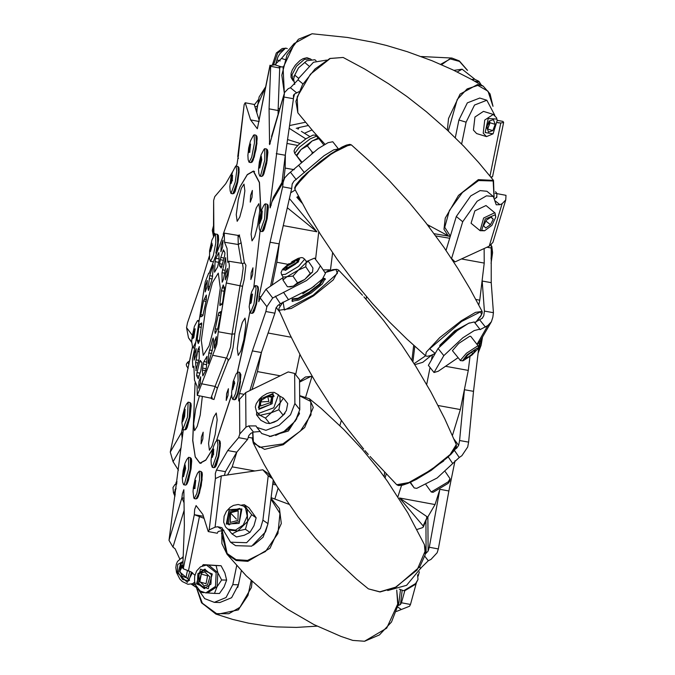 <?xml version="1.0" encoding="UTF-8"?>
<svg xmlns="http://www.w3.org/2000/svg" width="675" height="675" viewBox="0 0 675 675"><rect width="100%" height="100%" fill="white"/><g stroke="black" fill="none" stroke-linecap="round" stroke-linejoin="round"><path stroke-width="1.01" d="M326.607 60.117L313.478 62.243L299.033 77.988L298.021 79.853L290.393 87.708L288.242 88.695L284.588 92.483L269.595 144.619L269.089 108.869L270.7 66.336L270.101 65.551L257.335 128.748L250.577 119.905L245.211 102.769L244.207 104.507L238.326 155.461L236.976 164.295L235.921 166.101M239.515 399.254L245.683 392.563L288.267 371.883L294.671 373.444L294.907 403.439L290.486 414.779L279.096 425.326L265.908 430.287L256.922 427.41L255.968 425.933L248.636 425.908L245.953 427.207L239.785 433.907L239.515 399.254L238.663 400.933L238.942 395.634L252.374 350.907L265.891 311.512L266.87 306.686L260.196 297.928L258.812 301.759L259.09 296.468L270.118 242.232L282.631 186.848L283.188 182.284L271.907 201.757L270.127 207.942L270.025 204.998L284.369 94.019M223.914 530.17L218.236 531.495L217.232 533.225L208.195 531.571L209.199 529.841L215.401 478.592L221.29 475.909L262.862 469.842L268.253 475.824L262.887 520.189L260.474 528.466L246.603 542.675L230.479 542.16L235.541 545.619L251.665 546.134L265.537 531.925L267.941 523.648L273.189 480.296M230.479 542.16L221.915 527.656L217.704 526.778L215.089 527.158L209.199 529.841M179.803 559.052L175.179 548.868L173.002 547.079L169.037 540.321L181.912 497.838L182.427 493.568L183.819 489.729L184.326 525.479L182.714 568.013L183.305 568.789L194.316 514.671L194.678 509.431L196.071 505.592L202.838 514.434L208.195 531.571M195.083 382.868L192.713 440.581L195.202 456.992L199.977 463.32L205.791 460.139L212.777 448.943M216.692 440.277L231.652 394.892M237.499 372.102L244.485 340.546L249.843 312.137M224.353 475.462L225.475 471.698L236.773 452.191L227.745 450.537L238.646 437.687L239.785 433.907M215.401 478.592L215.367 473.588L216.439 470.045L227.745 450.537M182.959 432.861L181.507 432.591L182.419 428.085M293.423 98.027L294.663 93.943L298.873 91.716M292.199 184.106L293.844 181.271L323.992 155.748L333.686 149.875L338.394 148.947L332.741 141.733L328.033 142.67L318.33 148.542L288.183 174.066L284.664 177.837L283.188 182.284M307.311 261.225L314.533 258.12L320.338 265.748L317.351 271.358L306.509 280.53L272.708 297.97L266.87 306.686M260.196 297.928L266.034 289.204L282.85 277.805M249.91 390.504L261.402 352.552L274.919 313.166L275.906 308.34L277.796 305.513L280.403 303.742L311.605 288.082L322.448 278.902L325.426 273.291L320.363 265.79M261.765 433.553L270.785 436.463L283.973 431.502L295.363 420.955L299.776 409.607L299.548 379.62L294.671 373.444M236.773 452.191L247.674 439.341L248.822 435.561L250.822 433.384L253.505 432.084L260.128 431.477M262.862 469.842L267.924 473.31L271.198 476.938M236.672 565.751L232.816 584.668L226.015 597.561L214.321 602.378L204.685 598.674L198.087 589.157M203.209 515.616L203.352 516.324L194.316 514.671L204.061 518.349M194.915 575.159L190.822 571.784L183.305 568.789M214.321 602.378L219.923 602.513L231.618 597.696L238.418 584.803L241.296 570.67M195.37 586.82L191.312 584.145M178.436 470.23L173.062 461.717L170.227 452.056L181.507 432.591L182.267 438.59M191.768 342.605L188.536 337.812L186.545 327.653L192.282 335.205M258.247 99.782L254.357 104.777M255.572 108.65L256.702 109.215M294.292 43.394L281.433 58.472L274.759 64.783L270.101 65.551M283.019 66.85L279.104 67.112L279.728 67.989L270.7 66.336M259.217 121.492L250.577 119.905M259.242 120.386L254.247 104.422L245.211 102.769M232.563 171.897L225.669 183.811L214.768 196.653L213.621 200.441L213.891 235.086L214.751 233.407L214.988 234.318M209.318 256.112L201.04 283.441L187.523 322.836L186.545 327.653M192.459 347.017L170.227 452.056M183.355 429.604L169.037 540.321M247.674 439.341L238.646 437.687M261.402 352.552L252.374 350.907M274.919 313.166L265.891 311.512M270.557 286.132L279.155 243.886L270.118 242.232M279.155 243.886L291.668 188.502L282.631 186.848M291.668 188.502L292.216 183.938L293.844 181.271M281.99 182.461L285.272 155.292L276.244 153.638M285.272 155.292L293.431 98.761L284.394 97.107M293.431 98.761L293.473 95.175L294.663 93.943M278.142 113.754L278.117 110.523L269.089 108.869M278.117 110.523L279.728 67.989M253.817 287.348L260.069 231.188M260.963 212.06L259.419 182.385L253.437 171.028L247.312 174.555L239.92 186.874L223.189 234.309M259.09 119.669L270.008 65.256M238.52 155.849L237.735 156.549L238.418 158.498M237.735 156.549L244.207 104.507M214.355 235.178L213.891 235.086L213.604 236.368M213.511 236.537L213.621 200.441M184.115 498.243L181.912 497.838L184.148 502.943M271.907 201.757L273.383 197.311L284.664 177.837M271.502 136.51L284.588 92.483M272.084 478.448L268.253 475.824M387.72 590.549L406.628 585.326L421.031 567.869L428.321 560.722L431.004 559.423L437.164 552.732L438.311 548.944L429.275 547.29L428.127 551.078L427.866 516.881L435.08 504.529L399.499 498.015L423.132 525.909L426.769 518.02M443.686 460.991L416.677 479.208M410.054 482.473L414.231 487.966L416.711 488.379L437.164 477.951L459.228 457.464L461.835 455.701L467.674 446.977L468.653 442.15L459.616 440.505L458.637 445.323L453.921 439.121M505.769 199.927L492.893 242.409L489.248 246.198L455.001 261.908L451.609 258.542L462.746 221.771L477.157 201.209L486.532 195.826L493.332 196.518L496.226 204.812L499.956 204.702L502.116 203.715L505.769 199.927L505.963 195.303L496.927 193.649L496.657 197.691M396.402 611.449L409.514 606.201L410.518 604.471L401.482 602.817L400.477 604.547L402.157 590.659M400.418 590.127L398.571 605.416L397.82 605.526M425.883 520.847L426.127 553.247L425.436 553.584M456.123 447.339L456.747 448.149L455.102 449.263M457.971 357.708L438.235 371.208L434.008 372.524L443.77 355.666L462.78 337.854L474.188 330.556L479.832 329.155L480.026 329.636L487.865 325.502L491.383 321.722L492.86 317.275L493.417 312.711L484.38 311.057L483.832 315.622L482.338 318.195M479.832 329.155L474.171 321.95L468.534 323.342L457.127 330.649L438.117 348.46L428.355 365.318L434.008 372.524M483.832 315.622L482.203 318.288L474.643 322.549M493.332 196.518L486.911 191.261L480.111 190.569L470.737 195.953L456.325 216.515L446.048 250.442M496.952 196.737L494.918 198.821M455.001 261.908L452.14 259.563M461.599 144.087L466.071 122.141L474.517 105.064L486.886 100.28L494.809 115.239M497.45 122.572L500.766 122.977L503.618 122.462L502.926 121.382L497.188 120.336M486.886 100.28L479.714 98.086L467.336 102.862L458.899 119.939L455.271 137.751M457.262 72.006L462.147 69.154L474.626 79.076M453.912 70.377L462.147 69.154M491.889 176.985L491.543 178.006M495.526 191.683L497.045 193.674M495.205 193.404L496.927 193.649M491.265 244.907L491.24 282.682L493.417 312.711M482.245 281.036L491.24 282.682M482.22 281.222L484.38 311.057M464.484 389.703L473.487 391.348L468.653 442.15M479.436 342.217L473.487 391.348M464.425 390.032L459.616 440.505M440.235 489.409L448.858 490.978L438.311 548.944M455.017 460.721L448.858 490.978M439.754 489.712L429.275 547.29M404.789 590.6L401.482 602.817M419.369 571.784L418.205 576.104M416.239 583.335L410.518 604.471M503.618 122.462L492.607 176.58L490.801 177.095M491.383 321.722L480.102 341.187L477.157 344.554M456.747 448.149L458.637 445.323M426.127 553.247L428.127 551.078M398.571 605.416L400.477 604.547M316.06 60.725L314.812 59.695L306.813 60.784L298.502 67.829L293.929 76.579M304.644 62.471L308.812 65.88M298.78 78.435L294.688 75.085L293.633 79.059L294.722 84.451M306.602 60.885L298.502 67.829L294.688 75.085M243.962 263.115L244.24 262.339L245.97 265.317L244.215 279.56L242.587 286.276L234.832 333.745L233.078 347.743L230.411 357.607L228.175 360.669L217.299 388.581L216.962 387.577L215.089 386.395L226.184 357.995M234.832 333.745L232.073 334.209L240.022 285.533L241.718 278.792L243.169 268.237L242.528 263.461L243.869 263.292M242.587 286.276L226.277 282.985L227.99 276.244L229.407 265.882L228.774 261.2L227.703 262.356L227.07 248.383L224.488 242.249L238.267 244.527L241.11 242.781L244.24 262.339M216.025 331.762L214.903 331.568L215.215 328.801L218.725 312.803L220.793 311.588L220.717 313.858L218.05 327.62L215.435 333.298M220.421 315.52L218.008 315.039M224.834 272.101L223.408 279.433L222.185 282.268L221.999 272.717L225.627 257.614L225.998 265.992L224.834 272.101M299.557 381.4L305.471 376.945L310.939 376.431L311.732 377.106L311.951 376.068M295.684 374.718L299.877 354.485M341.297 420.643L339.863 425.672L341.297 420.643M199.463 395.845L195.699 409.075L193.649 423.968L194.56 430.692L197.21 426.398L200.23 415.041L202.306 396.419M210.592 428.65L208.541 443.542L209.453 450.267L212.102 445.972L215.123 434.607L217.164 419.757L216.27 412.999L213.621 417.26L210.592 428.65M239.33 333.762L237.288 348.654L238.199 355.379L240.848 351.084L243.861 339.727L245.903 324.877L245.017 318.111L242.359 322.372L239.33 333.762M253.184 219.308L251.134 234.191L252.045 240.924L254.694 236.63L257.715 225.264L259.757 210.414L258.863 203.656L256.213 207.917L253.184 219.308M238.292 199.732L236.242 214.625L237.153 221.349L239.802 217.055L242.823 205.689L244.865 190.839L243.97 184.081L241.321 188.342L238.292 199.732M252.003 197.243L250.222 202.154L250.585 195.37L252.366 190.46L252.003 197.243M252.61 274.624L250.83 279.534L251.184 272.751L252.965 267.84L252.61 274.624M228.015 395.491L226.235 400.402L226.597 393.618L228.378 388.707L228.015 395.491M202.829 438.969L201.049 443.88L201.403 437.105L203.183 432.194L202.829 438.969M237.457 372.136L244.46 340.504L249.817 312.061M253.775 287.423L260.035 231.154M260.913 212.245L259.377 182.596L253.395 171.248L247.295 174.749L239.937 186.983L223.282 234.141M278.193 108.506L279.652 108.768M278.134 110.236L278.876 111.333M305.429 122.234L289.567 125.542M289.17 128.292L305.724 138.78M286.985 143.454L297.793 145.429M285.331 154.921L285.213 168.067L294.199 169.712M295.253 189.987L290.689 192.831M283.281 225.619L316.87 231.761L289.406 198.526M279.239 243.515L276.826 262.263L288.056 264.322M279.965 306.079L279.028 304.678M268.118 332.994L291.153 337.213M261.495 352.291L257.428 371.613L280.226 375.781M315.554 259.453L318.777 231.727M301.379 202.357L296.798 197.277L298.401 197.716L299.582 200.365L302.062 203.124M296.798 197.277L298.46 196.147M301.421 131.363L309.614 136.451M296.215 128.326L300.738 127.178L298.966 127.626L298.08 129.212M308.129 125.516L300.738 127.178M206.989 287.086L205.242 291.904L205.597 285.255L207.343 280.437L206.989 287.086M195.851 355.269L194.105 360.087L194.459 353.43L196.206 348.612L195.851 355.269M200.34 383.358L198.593 388.176L198.948 381.518L200.694 376.701L200.34 383.358M215.966 343.271L214.22 348.089L214.574 341.432L216.321 336.614L215.966 343.271M227.104 275.088L225.357 279.906L225.712 273.257L227.458 268.439L227.104 275.088M222.615 246.999L220.868 251.817L221.223 245.16L222.969 240.342L222.615 246.999M224.488 242.249L224.286 233.111L208.997 273.518L208.659 273.198L205.158 282.057L195.286 345.532L192.443 359.37L192.78 367.318L193.86 366.162L194.501 380.135L197.075 386.277L197.269 395.407L216.852 344.427L218.303 331.796L226.277 282.985M218.303 331.796L232.073 334.209L230.58 346.967L226.555 358.071L212.895 355.32M201.386 383.704L215.089 386.395L214.954 387.062L210.929 398.157L197.269 395.407M215.781 320.836L209.115 345.929L203.268 355.362L201.277 340.487L205.782 307.69L212.456 282.589L218.303 273.156L220.295 288.031L215.781 320.836M330.404 270.397L332.623 252.771M305.783 396.731L311.732 377.106M274.885 498.901L278.108 488.227M269.283 474.812L269.519 474.086M248.29 437.307L252.062 437.999M236.849 452.107L232.217 466.822L255.015 470.99M323.148 269.916L329.56 269.806L330.083 270.346M195.109 382.97L192.763 440.454L195.261 456.798L200.011 463.101L205.85 459.894L212.87 448.597M216.557 440.446L231.643 394.774M227.475 475.006L232.217 466.822M252.011 389.483L257.428 371.613M272.194 285.027L276.826 262.263M283.863 179.221L285.213 168.067M276.168 307.488L279.931 312.28M287.331 207.706L316.87 231.761M287.542 139.582L299.894 143.319M366.449 296.73L366.086 299.337L366.449 296.73M298.401 197.716L298.713 196.661M297.818 128.841L298.966 127.626M213.452 265.604L212.996 265.511L213.334 264.946L213.435 265.891L212.186 278.573L208.912 289.373L208.406 290.478L208.035 288.596L209.748 275.687L212.701 276.218M212.996 265.511L209.748 275.687M221.257 268.068L219.561 265.84L219.586 263.782L220.835 257.462L223.391 249.826L224.935 252.863L224.581 255.96L221.257 268.068M201.741 323.004L199.505 340.757L198.281 343.592L197.117 340.107L199.589 340.512M201.336 327.409L198.847 326.911L197.117 340.107M198.847 326.911L199.64 324.194L201.732 324.608M201.656 322.988L199.64 324.194M211.621 353.489L208.794 352.966L212.65 339.145L213.165 338.04L213.528 339.922L212.304 350.114L208.575 363.007L208.229 363.572L208.128 362.627L208.676 362.711M208.794 352.966L208.128 362.627M200.981 361.969L199.665 361.699L200.239 360.349L202.011 362.686L200.737 371.056L198.172 378.692L196.636 375.654L196.982 372.558L199.952 373.073M199.665 361.699L196.982 372.558M219.856 303.758L221.434 290.723L223.29 284.926L224.454 288.411L222.725 301.607L221.932 304.332L219.864 305.547L219.856 303.758L222.083 304.121M214.903 331.568L215.173 333.256M198.138 362.956L195.564 362.526L196.147 370.659M195.564 362.526L198.155 349.093L199.429 349.346M199.505 346.773L198.155 349.093M199.091 346.688L199.184 358.703L195.826 370.609M205.58 370.626L202.441 370.035L202.829 375.882L205.765 370.212L206.466 366.905L207.023 356.299L203.926 361.538L206.795 362.095M202.441 370.035L202.551 368.086L206.187 368.769M206.618 364.66L203.217 363.994L202.551 368.086M203.217 363.994L203.926 361.538M205.985 301.354L203.512 300.907L200.846 314.66L203.175 315.039M203.512 300.907L206.297 295.068L206.356 299.717L202.846 315.714L200.779 316.929L200.846 314.66M218.708 262.297L215.106 261.613L214.54 272.219L217.637 266.988L219.012 260.432L218.877 252.526L215.797 258.306L219.164 258.938M215.106 261.613L215.797 258.306M224.125 291.229L221.434 290.723M199.412 351.818L197.598 351.456M195.961 359.859L198.787 360.332M199.066 376.076L196.636 375.654M202.593 375.022L203.293 375.14M213.427 339.306L212.65 339.145M209.385 349.945L212.271 350.485M204.154 299.101L206.398 299.506M206.474 295.777L205.934 295.675M224.615 273.173L221.999 272.717M222.067 281.526L222.564 281.602M220.835 257.462L224.058 258.086M224.505 251.547L222.817 251.21M208.212 286.462L209.647 286.706M212.068 278.918L209.267 278.412M215.215 328.801L217.569 329.206M228.175 360.669L227.72 358.822L226.555 358.071M399.499 498.015L426.684 516.493L426.71 518.805M417.032 529.478L422.449 527.656L423.385 526.913L423.132 525.909M384.598 472.475L384.193 476.71M452.402 435.535L460.308 409.523L438.117 405.464M460.308 409.523L468.273 370.432L445.466 366.263M478.761 305.1L479.773 300.173L475.867 299.455M479.773 300.173L484.262 263.115L461.464 258.938M432.456 354.822L431.536 359.817M430.076 367.512L426.718 384.472M428.178 225.813L428.262 225.138M411.885 360.155L413.674 345.398M414.745 346.343L412.889 361.699M429.376 225.788L429.207 227.154M386.184 474.112L385.045 477.875M414.813 364.686L422.769 362.281L431.477 355.244M401.541 485.401L397.938 496.741M435.08 504.529L439.763 489.687M446.437 249.159L445.652 249.86M484.152 248.535L484.262 263.115M469.935 356.704L468.273 370.432M427.393 517.354L427.866 516.881M426.684 516.493L427.073 516.814M239.034 581.783L237.752 587.436M267.882 524.112L263.081 537.249L253.403 545.257M299.363 412.847L299.43 413.716L288.377 430.996L269.317 436.539M323.536 278.227L325.198 278.606L322.194 284.04L311.243 292.908L298.755 300.012L292.056 301.193L292.224 299.354M280.235 60.885L276.902 59.864L276.033 62.969L277.914 56.995L279.956 53.578L285.601 48.102L287.272 48.608M276.033 62.969L275.813 64.657M277.914 56.995L276.902 59.864M190.266 357.834L190.063 358.805M189.97 359.252L190.105 357.936M188.131 368.288L187.473 367.394L188.106 368.432M175.947 489.189L175.112 489.443L175.129 494.834M177.036 481.646L176.124 482.271L176.884 482.684M176.032 483.73L176.124 482.271M182.917 562.722L180.74 563.102L178.217 572.552L182.765 579.538L188.857 580.787L191.565 572.062M181.524 562.832L179.719 571.86L189.574 580.373M183.102 557.828L180.993 558.368L183.119 557.398M195.058 584.474L194.282 584.837L191.742 584.027M194.965 583.504L194.282 584.837M181.794 557.997L183.144 556.613M194.839 582.66L192.603 583.689L194.721 582.095M197.404 583.267L204.145 588.642L210.895 584.103L211.359 574.56L204.618 569.185L197.868 573.725L197.404 583.267M205.276 569.236L199.015 574.113L198.728 583.301L204.803 588.617M206.482 565.034L200.492 566.806L196.653 570.89L194.678 576.298L194.569 581.091L195.531 584.947L200.104 590.962L205.807 592.878L215.468 586.389L216.135 572.721L206.482 565.034L208.668 565.093L217.865 572.763L221.687 579.977L217.088 586.668L214.507 593.401L207.326 592.92M202.297 565.836L203.285 564.646L221.054 565.717L224.868 572.932L226.665 580.095L224.092 586.837L219.485 593.519L214.507 593.401M203.884 592.642L201.715 592.447L201.167 591.621M226.665 580.095L221.687 579.977M221.054 565.717L216.076 565.599L217.865 572.763L217.088 586.668L207.546 592.92L205.807 592.878M203.285 564.646L216.076 565.599M227.239 523.201L228.614 524.534L239.372 521.648L240.975 509.819L239.6 508.477L228.842 511.372L227.239 523.201M240.173 508.925L229.736 512.561L228.437 524.019L229.238 524.905M243.565 506.107L238.216 504.461L233.457 505.44L230.158 507.364L226.488 511.245L224.117 516.274L223.687 522.18L225.568 526.888L227.829 529.09L235.474 530.137L243.236 524.956L247.253 516.122L245.531 508.022L243.565 506.107L247.101 509.093L251.657 514.73L247.649 521.395L245.464 529.318L237.811 530.972L231.997 533.883L236.486 536.962L244.139 535.309L249.961 532.398L245.464 529.318M241.667 505.111L244.375 504.714L248.864 507.786L256.146 517.809L253.969 525.732L249.961 532.398M256.146 517.809L251.657 514.73M244.375 504.714L247.101 509.093L247.649 521.395L237.811 530.972L229.399 530.162L227.829 529.09M231.997 533.883L228.31 529.419M259.723 408.434L270.363 404.527L273.653 395.423L272.295 394.47L261.664 398.377L258.373 407.481L259.723 408.434M274.101 396.25L268.093 396.427M279.332 395.854L283.399 398.098L287.719 403.582L286.335 410.527L283.179 415.243L278.851 409.759L271.249 412.805L265.402 418.087L260.061 415.311L256.61 412.02L255.31 406.907L256.281 403.616L259.276 399.161L262.136 396.495L266.912 393.601L270.38 392.487L274.118 392.361L278.48 394.774L273.772 407.801L258.55 413.395L256.61 412.02M284.69 413.598L277.332 420.525L273.822 422.314M283.179 415.243L277.332 420.525L269.62 423.596L266.144 423.023L260.812 420.247L256.483 414.762L256.736 412.189M265.402 418.087L269.722 423.571M283.399 398.098L280.243 402.806L278.851 409.759M278.48 394.774L279.99 396.689L280.243 402.806L271.249 412.805L260.061 415.311L256.483 414.762M260.634 402.317L259.073 408.113M286.428 266.051L283.483 270.017L286.158 269.73L295.372 264.161L299.616 259.132L294.832 260.381M298.831 260.955L297.861 261.318M306.053 261.174L308.399 261.326L312.922 268.026L312.508 272.109L310.247 273.451L305.733 266.752L298.434 270.051L292.975 276.083L283.179 277.079L281.602 274.742L281.036 272.514L282.471 269.409L288.934 263.68M312.593 271.924L304.796 279.484L293.38 286.099L290.486 286.841L287.415 286.689L282.901 279.99L283.002 276.809M310.247 273.451L304.796 279.484L297.498 282.783L293.38 286.099L288.233 286.774M292.975 276.083L297.498 282.783M308.399 261.326L306.146 262.676L305.733 266.752M281.602 274.742L285.441 274.328L298.628 266.363L304.695 259.166L306.273 261.503L306.146 262.676L298.434 270.051L287.018 276.666L282.901 279.99M286.158 269.207L285.466 269.975M323.857 144.939L318.887 138.62L312.095 140.965L307.344 145.918L301.084 149.479L296.333 155.309L301.438 162.532M301.919 162.059L296.333 155.309M313.386 152.17L312.365 152.314L311.934 153.293M307.344 145.918L312.365 152.314M296.882 155.655L301.084 149.479L312.095 140.965L317.723 138.282L318.887 138.62M265.486 204.036L264.583 218.852L260.229 231.263L259.318 228.732L259.006 224.404L259.824 217.012L261.655 209.9L263.486 205.934L264.583 204.306L265.486 204.036M260.086 221.383L261.698 213.03L260.086 221.383M491.054 258.938L491.847 246.4L491.147 245.708M264.111 149.133L264.777 148.694L264.735 160.102L260.719 175.205L259.765 176.091L258.846 173.534L258.542 169.18L259.352 161.831L261.174 154.735L264.111 149.133M259.985 165.991L261.233 157.857L259.985 165.991M253.437 135.312L254.095 134.865L254.509 142.855L251.657 157.233L249.083 162.27L248.172 159.713L247.86 155.36L248.67 148.053L250.526 140.847L253.437 135.312M249.809 150.896L249.016 152.44L249.767 145.581L250.552 144.037L249.809 150.896M235.415 166.539L236.073 166.092L236.739 171.053L235.238 181.988L231.061 193.497L230.15 190.932L229.837 186.654L230.875 178.107L232.504 172.074L235.415 166.539M232.276 180.141L230.993 183.668L231.255 178.791L232.529 175.264L232.276 180.141M214.869 234.453L215.536 234.014L215.848 242.84L213.317 255.648L210.524 261.411L209.613 258.854L209.596 250.568L211.958 239.996L214.869 234.453M212.085 245.886L210.457 251.581L210.355 248.872L211.992 243.177L212.085 245.886M195.615 342.546L192.974 347.819L192.51 347.169L191.742 341.677L192.021 337.12L194.408 326.396L197.319 320.853L197.986 320.414L198.551 321.519M194.653 330.522L192.898 337.989L194.653 330.522M182.857 429.384L181.879 422.693L182.697 415.302L184.528 408.181L186.359 404.215L188.123 402.157L187.464 417.133L182.857 429.384M184.655 411.37L183.035 419.723L184.655 411.37M184.528 483.84L183.575 484.726L182.663 482.178L182.351 477.816L183.17 470.467L184.992 463.371L186.697 459.616L188.587 457.329L188.544 468.737L184.528 483.84M184.748 466.771L183.507 474.896L184.748 466.771M196.822 493.518L194.248 498.555L193.784 497.905L193.025 491.645L193.303 487.865L195.168 478.71L197.505 473.217L199.26 471.15L199.673 479.14L196.822 493.518M194.932 481.866L195.716 480.322L194.974 487.181L194.181 488.725L194.932 481.866M216.447 455.811L212.271 467.328L211.359 464.754L211.047 460.477L212.085 451.929L213.713 445.905L215.544 441.965L217.282 439.923L217.949 444.884L216.447 455.811M212.465 452.621L213.739 449.094L213.486 453.963L212.203 457.498L212.465 452.621M238.14 380.843L235.6 393.643L232.816 399.406L231.896 396.849L231.593 392.487L233.153 381.662L236.073 374.068L237.828 372.009L238.14 380.843M232.647 386.868L234.284 381.173L234.377 383.881L232.748 389.576L232.647 386.868M256.095 288.681L253.977 304.079L250.366 313.006L249.142 306.863L250.695 295.304L251.809 291.566L254.72 286.048L255.378 285.601L256.095 288.681M250.079 302.231L251.834 294.773L252.053 295.718L250.298 303.176L250.079 302.231M478.204 352.358L481.427 338.901M487.232 128.562L488.852 125.904L489.324 120.985M497.213 120.428L496.538 117.821L493.29 114.387L483.477 111.383L474.955 117.062L473.428 130.14L476.668 133.574L486.481 136.586L493.113 133.777L497.213 120.428L496.817 119.087L488.185 118.555L485.139 132.553L493.113 133.777M493.29 114.387L484.768 120.074L483.241 133.152L486.481 136.586M489.147 121.044L493.383 119.602L495.222 124.377L492.818 130.596L488.573 132.047L486.734 127.271L489.147 121.044M495.222 124.377L490.058 122.791L489.358 120.977M490.058 122.791L487.654 129.009L492.818 130.596M481.461 85.177L478.803 81.236L474.382 79.102L472.525 79.954M479.647 82.198L474.272 80.966M187.38 570.721L185.937 577.614L182.191 576.18L179.887 571.16L182.073 567L182.756 566.916M189.726 571.447L187.895 578.289L182.191 576.18M179.887 571.16L182.005 565.456L182.824 565.211M206.078 583.681L199.842 581.951L201.285 574.113L207.52 575.842L206.078 583.681M207.495 584.862L204.339 585.967L199.083 580.829L201.538 572.974L204.685 571.86L209.95 576.998L207.495 584.862M236.444 519.185L230.504 512.966L236.444 519.185M237.921 520.459L230.243 522.416L230.529 512.73L238.216 510.773L237.921 520.459M268.912 401.423L260.761 401.937L261.892 399.946L267.697 396.461L268.912 401.423M267.697 396.461L271.671 397.229L270.498 402.528L260.584 405.97L260.761 401.937M417.538 574.796L417.96 579.487L415.657 583.563L403.768 590.684L399.313 589.174M417.96 579.487L415.522 584.322L405.084 590.574L403.768 590.684M294.773 261.951L286.175 266.558L287.044 265.326L295.397 260.339L294.773 261.951M295.397 260.339L297.515 260.812L296.477 262.668L285.82 268.709L286.175 266.558M445.289 471.732L450.031 478.769L448.318 481.815L431.241 491.999L426.043 484.718M450.098 479.284L449.693 481.157L448.132 483.384L433.131 492.328L431.241 491.999M306.551 138.35L299.143 144.163M478.246 348.452L478.44 346.191L470.703 336.327L469.631 336.285L458.713 343.389L452.436 350.654L460.493 360.661L463.092 360.779L472.036 355.067L478.246 348.452L477.25 348.123L467.041 354.89L462.426 360.872M478.44 346.191L477.368 346.148L466.459 353.253L460.181 360.517M467.598 355.185L472.913 351.211L475.487 350.477L472.736 353.708L467.421 357.683L464.856 358.417L467.598 355.185M471.563 352.223L472.736 353.708M466.493 356.493L467.421 357.683M495.762 217.105L495.02 212.92L485.983 205.495L474.837 210.887L471.04 223.231L480.068 230.648L484.599 230.74L491.94 225.366L495.762 217.105L495.07 214.777L485.274 219.054L481.722 230.15L484.599 230.74M494.767 212.684L483.621 218.067L480.068 230.648M486.346 220.219L491.172 216.97L493.222 219.206L490.447 224.707L485.62 227.964L483.57 225.72L486.346 220.219M490.792 217.223L493.222 219.206M485.941 221.02L490.447 224.707M302.991 83.919L298.021 79.853M243.135 394.149L239.473 393.483M225.475 471.698L216.439 470.045M272.708 297.97L266.034 289.204M245.953 427.207L245.683 392.563M215.089 527.158L221.29 475.909M188.384 571.033L199.395 516.915M173.002 547.079L184.207 510.106M173.062 461.717L181.162 447.736M188.536 337.812L191.751 342.031M279.712 68.513L280.032 66.943M260.499 296.722L259.09 296.468M271.274 205.225L270.025 204.998M270.177 143.741L269.359 143.589M281.931 66.985L274.759 64.783M222.767 530.238L217.704 526.778M253.505 432.084L248.636 425.908M280.403 303.742L275.316 296.198M296.257 179.618L290.596 172.412M296.814 92.956L290.393 87.708M285.137 59.611L281.433 58.472M256.956 106.498L254.981 106.785M238.418 584.803L232.816 584.668M267.941 523.648L262.887 520.189M299.776 409.607L294.907 403.439M288.562 299.793L283.475 292.25M304.425 172.631L298.763 165.426M424.828 556.301L428.321 560.722M448.251 456.967L452.655 463.497M495.366 200.947L499.956 204.702M487.865 325.502L476.963 344.309M502.116 203.715L489.248 246.198M500.766 122.977L489.966 176.057M487.004 247.227L490.97 247.953M497.45 122.496L498.867 122.934M479.79 319.942L485.452 327.156M454.393 450.301L459.228 457.464M397.575 606.909L401.009 609.263M458.899 119.939L466.071 122.141M456.325 216.515L462.746 221.771M438.117 348.46L443.77 355.666M410.417 482.304L414.231 487.966M419.58 567.008L420.778 568.527M297.861 112.835L295.903 101.258L302.392 84.923L315.082 68.926L329.873 58.463L343.178 57.434L330.261 58.506L310.424 74.292L297.152 96.972L297.861 112.835L313.462 131.583L325.038 144.248M427.191 224.513L448.2 235.82L443.99 229.323L445.255 218.126L458.519 195.446L478.356 179.66L493.518 180.419L494.125 197.336M494.032 197.218L493.172 180.984L478.609 180.562L462.434 192.476L449.39 210.482L444.741 227.306L450.385 236.132M296.511 66.201L291.988 74.756L292.882 80.519L290.984 77.262L291.102 73.356L292.3 69.938L295.304 65.129L300.021 60.497L303.126 58.641L306.982 57.738L310.517 58.953L304.315 59.408L296.511 66.201M241.49 263.292L238.267 244.527L238.03 235.372L239.532 234.968L238.638 236.79M304.543 133.262L312.019 129.971M298.612 198.804L299.514 198.197M275.999 484.878L272.7 484.355M272.877 482.895L274.978 483.233M310.939 376.431L299.565 382.109M329.56 269.806L326.565 271.856M316.516 135.025L315.647 135.405M239.245 235.178L241.11 242.781M217.299 388.581L213.992 399.516L211.984 398.765M222.058 287.761L224.471 288.217M223.417 285.441L223.003 285.356M222.379 269.823L225.214 270.321M225.83 259.116L225.062 258.955M219.586 263.782L222.531 264.271M223.509 260.322L220.253 259.698M214.439 271.274L215.03 271.367M209.073 288.773L208.035 288.596M218.725 312.803L220.818 313.225M449.744 238.241L435.822 235.929M434.168 233.702L448.875 236.14M414.155 363.656L425.562 355.793M447.322 130.148L448.546 118.446L460.088 94.061L477.512 84.527L483.216 86.172L471.352 79.296L452.807 69.854L432.101 60.708L407.379 51.688L386.505 45.495L373.258 42.297L347.439 37.42L312.019 33.75L294.595 43.276L283.053 67.669L284.377 93.175M492.818 105.865L488.042 91.218L477.841 85.388L467.142 88.889L457.245 99.47L448.276 131.043M265.596 86.957L257.251 105.832L256.795 112.573M467.227 70.242L459.481 61.408L449.854 58.843L441.543 64.707M440.657 64.319L451.879 58.042L421.377 56.531M252.138 581.42L251.395 587.436L238.477 609.837L216.81 614.385L201.682 602.91L195.041 583.487M195.362 584.483L202.331 603.231L216.574 613.668L228.85 613.761L240.038 607.272L248.003 595.46L251.218 580.559M398.022 603.458L396.773 590.034L397.794 605.711L391.492 621.987L379.46 634.888L364.618 641.25L352.755 640.373L364.5 641.233L386.707 628.189L398.022 603.458M271.021 498.251L279.492 508.57L281.323 523.572L270.008 548.303L247.801 561.347L236.132 560.512L227.019 554.293L221.501 533.14M222.126 530.331L227.18 553.534L236.107 559.626L247.539 560.452L265.52 551.458L277.923 533.478L279.99 513.43L270.92 499.053M296.814 418.762L288.082 429.443L275.662 435.443M252.593 432.523L253.319 443.019L263.984 464.181L277.248 486.877L298.156 517.05L315.419 538.262L334.015 558.141L356.619 579.226L368.348 588.836L379.814 591.832L395.626 587.191L417.082 569.995L425.638 549.897L424.415 544.607L407.767 512.789L387.467 481.233L379.578 470.576L362.315 449.364L343.718 429.477L321.106 408.392L309.386 398.79L313.259 407.438L304.712 427.537L283.247 444.732L264.566 449.381L253.319 443.019L252.096 437.729M252.88 432.38L253.403 441.779L259.504 447.39L282.918 443.88L300.383 431.055L310.998 414.855L310.728 401.439L299.675 395.904M325.358 279.585L323.637 278.294L323.916 278.691L320.085 284.386L309.226 292.84L297.7 299.101L292.25 299.472L292.798 301.556M292.613 298.831L298.122 298.198L309.175 292.115L319.452 284.065L322.903 278.404M314.466 285.947L302.78 293.836M362.509 295.253L338.588 270.101L333.264 279.897L313.647 295.785L291.288 308.509L279.053 310.264L289.887 334.572L301.177 356.923L315.866 382.657L329.636 404.063L347.608 429.005L363.698 449.052M283.044 302.079L284.411 310.044L313.217 295.177L337.382 273.358L335.922 269.401L324.953 272.59M456.097 446.842L448.445 456.756L431.325 470.256L411.581 481.748L398.908 485.418M431.08 469.868L450.157 454.537L456.308 444.606L456.384 446.529L454.537 450.107L450.816 454.452L431.333 470.264L416.348 479.385L407.911 483.384L402.637 485.156L398.52 485.57L396.765 484.768L408.856 482.532L431.08 469.868M396.706 484.709L370.077 456.477M439.678 346.258L439.914 345.144L454.638 330.919L469.462 322.886M467.682 323.789L453.187 332.809L440.977 344.748M294.865 189.262L294.722 187.65L296.359 184.326L302.164 177.457L319.402 162.194L330.362 154.162L342.149 147.007L346.343 145.142L349.852 144.391L351.371 144.906L344.503 146.34L330.86 154.415L309.209 171.374L295.777 185.903L294.865 189.262L307.53 212.87L320.524 234.503L337.137 259.251L352.493 279.712L372.322 303.429L389.644 322.118L406.915 339.103L425.579 355.809L426.279 352.19L439.712 337.66L461.362 320.701L475.554 312.373L482.085 311.462L482.228 313.065L480.651 316.313L475.706 322.296M330.413 154.145L349.743 144.593M475.673 322.312L481.511 314.727L480.718 311.791L461.582 321.435L429.705 348.84L435.215 353.472L430.608 355.573L427.106 356.332L425.579 355.809M294.941 187.599L306.172 173.526L330.328 154.204M285.339 48.288L277.729 52.903L273.544 64.758M188.139 368.255L186.57 366.044L186.283 364.238L187.532 362.281L188.958 364.23M174.926 496.26L173.5 492.784L173.002 487.553L174.985 484.447L176.681 484.11M176.091 488.185L174.049 493.45L174.985 495.838M182.959 561.533L177.677 564.486L177.348 572.628L187.287 582.39L192.569 572.628M212.271 573.986L200.543 569.076L196.493 583.841L208.221 588.752L212.271 573.986M241.869 508.942L229.12 509.65L226.336 524.07L239.085 523.361L241.869 508.942M273.122 393.559L259.909 399.178L258.905 409.345L272.109 403.726L273.122 393.559M287.938 264.49L285.457 270.405L298.443 261.9L297.641 258.744L292.807 261.2M299.337 147.251L294.697 153.419L294.03 150.938L295.245 148.281L298.662 144.602L305.902 138.788L313.048 135.051L315.233 135.203L316.609 136.223L310.129 138.856L299.337 147.251M267.3 204.365L266.389 219.181L262.035 231.601L263.326 230.977L264.381 229.011L267.182 218.413L268.329 207.47L268.034 205.225L267.3 204.365M267.874 205.217L266.971 219.476L262.828 230.977M262.212 210.921L261.706 218.261L259.647 223.552L260.153 216.211L262.212 210.921M264.777 148.694L266.583 149.023L266.541 160.431L262.524 175.534L261.571 176.42L259.765 176.091M267.098 149.884L267.165 160.456L263.334 174.985M261.183 156.085L261.773 159.789L259.74 168.041L259.149 164.329L261.183 156.085M254.095 134.865L255.909 135.194L256.314 143.184L253.471 157.562L250.898 162.599L249.083 162.27M256.424 136.055L256.905 143.412L254.188 157.233M249.758 144.197L249.817 152.28L249.758 144.197M236.073 166.092L237.887 166.43L238.545 171.382L237.043 182.318L232.875 193.826L231.061 193.497M238.402 167.282L239.11 171.804L237.676 182.334L235.204 191.278L234.166 193.202L232.875 193.826M230.985 178.445L232.538 180.487L230.985 178.445M237.676 182.36L233.66 193.21M215.536 234.014L217.342 234.343L217.654 243.177L215.865 253.117M209.908 249.649L212.541 245.109L209.908 249.649M212.667 261.638L210.524 261.411M218.227 243.565L217.139 250.256M192.172 338.74L193.641 329.738L195.168 328.826L193.7 337.829L192.172 338.74M188.123 402.157L190.173 402.654L189.27 417.471L184.916 429.882L183.111 429.553M182.52 421.833L183.026 414.501L185.093 409.21L184.587 416.543L182.52 421.833M190.747 403.507L189.844 417.766L185.701 429.266M186.342 484.169L185.844 485.038L187.068 483.857L188.511 480.271L191.101 468.34L191.675 460.907L191.379 458.696L190.392 457.658L190.358 469.066L186.342 484.169M183.549 476.677L182.959 472.972L185.001 464.721L185.591 468.425L183.549 476.677M190.915 458.519L190.983 469.091L187.144 483.621M198.636 493.847L196.062 498.884L197.353 498.26L198.399 496.302L201.209 485.629L202.348 474.727L202.061 472.517L201.074 471.479L201.479 479.469L198.636 493.847M194.982 488.565L194.923 480.482L194.982 488.565M201.589 472.34L202.07 479.697L199.353 493.518M218.253 456.148L214.085 467.657L215.376 467.032L216.422 465.067L218.894 456.173L220.371 443.5L220.084 441.29L219.097 440.252L219.755 445.213L218.253 456.148M219.611 441.112L220.32 445.635L218.886 456.19L214.869 467.032M213.747 454.317L212.195 452.267L213.747 454.317M239.946 381.173L237.406 393.972L234.622 399.743L235.913 399.119L236.967 397.153L239.76 386.556L240.857 374.659L239.633 372.338L239.946 381.173M240.519 381.561L238.064 393.871L235.406 399.119M234.832 383.105L232.2 387.652L234.832 383.105M257.901 289.018L255.783 304.408L252.172 313.335L253.462 312.719L254.517 310.753L256.618 303.59L258.466 289.575L258.171 286.976L257.183 285.938L257.901 289.018M258.449 289.71L256.399 304.501L252.965 312.719M252.568 294.022L251.1 303.016L249.564 303.927L251.032 294.933L252.568 294.022M261.79 433.586L256.922 427.41M325.426 273.291L320.338 265.748M343.178 57.434L364.669 69.019L388.429 83.7L406.915 96.567L426.338 111.721L447.019 129.87L463.801 146.348L478.491 162.312L493.518 180.419M450.242 236.587L448.2 235.82M292.882 80.519L293.878 81.329M306.813 60.784L306.248 61.071M293.836 76.899L294.106 75.912M310.517 58.953L311.394 59.67M253.395 171.248L254.576 171.467M228.774 261.2L242.528 263.461M224.286 233.111L238.03 235.372M192.78 367.318L193.835 367.529M200.011 463.101L201.192 463.312M224.032 287.137L224.488 287.229M197.522 341.381L199.159 341.643M219.62 265.849L222.041 266.245M211.992 397.043L212.186 399.068L210.929 398.157M427.241 517.269L423.385 526.913M284.344 93.302L281.779 75.203L287.077 54.861L298.409 39.251L312.162 33.758M493.037 106.329L490.025 93.892L483.216 86.172M467.513 70.411L459.295 60.893L451.879 58.042M256.584 111.881L259.141 96.938L265.604 86.915M195.058 586.659L195.396 586.997M194.932 583.057L201.504 602.716L215.949 614.123L232.647 619.431L248.636 623.177L266.676 625.953L276.691 626.881L296.376 627.396L317.048 626.113M288.773 504.259L271.088 497.678M221.822 530.381L221.915 543.603L227.019 554.293L246.248 575.733L269.477 596.32L287.567 609.306L314.035 624.611L341.002 636.441L352.755 640.373M309.386 398.79L299.675 395.643M424.415 544.607L425.242 554.622L419.816 566.663L395.879 587.317L380.042 591.941L368.348 588.836M314.288 286.082L302.965 293.726M292.25 299.472L292.191 298.983M323.207 278.066L323.637 278.294M456.308 444.606L444.656 418.61L430.844 391.846L415.842 366.314L401.794 345.111L383.543 320.414L363.884 296.806M364.956 450.529L368.288 454.418M338.588 270.101L336.842 269.308L332.834 269.688L324.937 272.565M282.943 302.147L278.969 308.348L279.053 310.264M351.371 144.906L371.301 162.827L389.222 180.579L409.312 202.61L425.545 222.387L443.872 247.278L457.903 268.549L470.053 288.942L482.085 311.462M272.447 64.733L276.345 53.03L282.234 48.524L285.382 48.254M213.427 225.998L212.262 230.453L213.511 236.301M187.532 362.281L189.65 360.847M174.985 484.447L176.808 483.19M180.993 558.368L177.517 561.457L176.327 564.173L175.854 567.565L176.538 572.518L179.786 578.964L182.208 581.521L187.979 584.297L192.603 583.689M284.977 413.184L283.956 414.61M269.62 423.596L274.624 421.968M291.684 261.824L298.19 258.398L301.295 257.622L302.839 257.799L304.695 259.166M294.697 153.419L296.426 155.621M316.609 136.223L318.203 138.248M260.229 231.263L262.035 231.601M265.241 203.867L267.047 204.196M491.088 263.309L492.607 252.669L491.847 246.4M266.583 149.023L267.57 150.061L267.857 152.272L266.726 163.173L263.925 173.812L262.82 175.854L261.571 176.42M255.909 135.194L256.897 136.232L257.183 138.443L256.044 149.344L253.209 160.085L252.18 161.983L250.898 162.599M237.887 166.43L238.874 167.468L239.161 169.67L237.684 182.351M217.342 234.343L218.329 235.381L218.59 239.583L217.156 250.222M197.986 320.414L198.712 320.549M192.974 347.819L194.543 348.106M189.928 402.486L190.915 403.515L191.202 405.717L190.072 416.61L187.245 427.326L186.19 429.283L184.916 429.882M183.575 484.726L185.38 485.055M188.587 457.329L190.392 457.658M194.248 498.555L196.062 498.884M199.26 471.15L201.074 471.479M212.271 467.328L214.085 467.657M217.282 439.923L219.097 440.252M232.816 399.406L234.622 399.743M237.828 372.009L239.633 372.338M250.366 313.006L252.172 313.335M255.378 285.601L257.183 285.938M482.541 336.985L481.123 345.305L478.119 353.076M471.707 79.49L474.382 79.102M285.82 268.709L286.436 269.62M297.515 260.812L298.139 261.723"/></g></svg>
